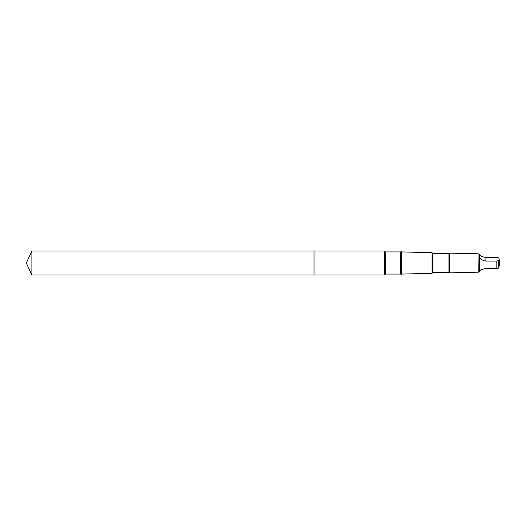 <?xml version="1.0" encoding="UTF-8"?>
<svg xmlns="http://www.w3.org/2000/svg" width="526" height="526" viewBox="0 0 526 526"><rect width="100%" height="100%" fill="white"/><g stroke="black" fill="none" stroke-linecap="round" stroke-linejoin="round"><path stroke-width="0.79" d="M314.029 274.986L314.029 251.014L31.889 251.014L31.889 274.986L314.029 274.986L314.029 251.014L384.282 251.014L384.282 274.986L31.889 274.986L26.3 263L31.889 274.986M479.646 256.833C480.6 259.259 482.684 260.666 485.906 261.047L496.82 261.047L498.773 260.561L499.141 259.002L498.773 257.931L496.82 257.444L485.906 257.444C482.69 256.997 480.606 256.162 479.646 254.932L478.989 254.038L479.646 256.833L479.646 271.068L478.798 272.152L449.283 272.889L449.283 253.111L448.928 253.473L448.928 272.527L432.859 272.527L432.07 273.316L401.608 274.079M400.753 274.066L400.753 251.934L401.608 251.441L401.608 274.559L400.753 274.066L385.38 274.066L384.282 274.986M448.928 253.473L432.859 253.473L432.07 252.684L432.07 273.316M432.859 253.473L432.859 272.527M478.989 254.038L478.798 272.152M499.141 259.002L499.7 263L498.773 268.069L496.82 268.556L485.906 268.556C482.69 269.003 480.606 269.838 479.646 271.068M400.753 251.934L385.38 251.934L384.532 251.441L384.532 274.559M385.38 251.934L385.38 274.066M496.82 261.047L496.82 268.556M498.773 260.561L498.773 268.069M485.906 261.047L485.906 257.444M26.3 263L31.889 251.014M384.532 251.441L384.282 251.014M432.07 252.684L401.608 251.921M448.928 272.527L449.283 272.889M478.798 253.848L449.283 253.111"/></g></svg>
